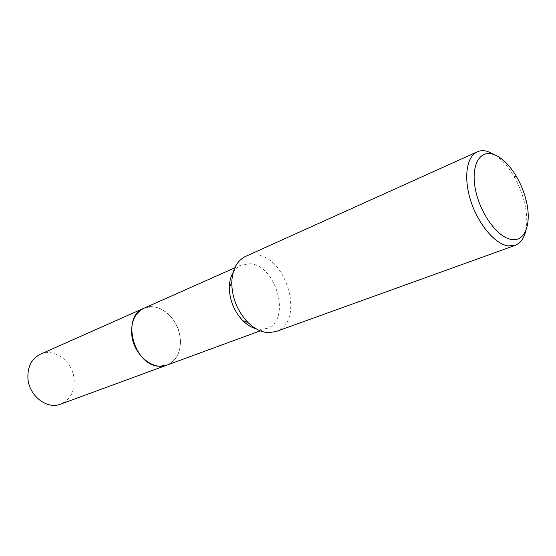 <?xml version="1.0" encoding="UTF-8"?>
<svg xmlns="http://www.w3.org/2000/svg" width="556" height="556" viewBox="0 0 556 556"><rect width="100%" height="100%" fill="white"/><g stroke="black" fill="none" stroke-linecap="round" stroke-linejoin="round"><path stroke-width="0.42" stroke-dasharray="2.78 2.08" d="M180.436 341.294L180.436 341.301C180.012 331.633 176.586 323.175 170.164 315.94L170.164 315.94C164.875 310.338 159.009 307.273 152.566 306.724L143.928 308.226L152.566 306.731C159.016 307.273 164.882 310.345 170.164 315.94C176.586 323.175 180.012 331.633 180.436 341.294C180.339 353.255 175.849 361.185 166.967 365.097M180.436 341.301C180.352 353.095 175.96 360.99 167.266 364.986M233.152 272.391C235.237 268.951 237.912 266.491 241.186 265.024L249.95 263.732C276.631 265.136 291.49 320.847 266.873 328.422L260.215 329.402L255.968 328.721M245.55 256.413L250.631 254.94L256.087 254.884C287.508 256.844 305.029 322.73 275.998 331.564M495.014 154.929C501.943 159.586 508.233 166.703 513.89 176.28C518.637 184.467 522.153 193.147 524.44 202.328C527.046 213.143 527.484 222.629 525.747 230.796M40.338 354.248C54.134 347.563 72.648 361.407 74.08 378.872C74.879 391.264 70.369 399.695 60.555 404.156M144.345 308.045C158.557 301.581 177.955 317.789 180.109 337.179C181.423 350.857 177.183 360.114 167.398 364.938M260.277 330.841L266.873 328.422M516.517 176.634L513.89 176.28M526.08 200.243L524.44 202.328M234.764 267.874L241.186 265.024"/><path stroke-width="0.83" d="M260.277 330.841L166.967 365.097L160.392 366.195C134.517 367.523 120.263 316.684 143.928 308.232L144.345 308.045M167.266 364.986L160.392 366.195C134.51 367.53 120.256 316.677 143.928 308.226L234.764 267.874M525.747 230.796C523.974 238.448 520.458 243.299 515.183 245.349L275.998 331.564L268.381 332.676C261.299 332.252 254.467 328.818 247.865 322.376C237.384 311.186 232.012 297.926 231.748 282.594C232.325 269.424 236.919 260.701 245.55 256.413L477.298 151.83C480.294 150.509 483.63 150.335 487.299 151.322L495.014 154.929M515.183 245.349L507.989 245.905C494.882 243.931 478.278 224.256 470.849 201.154C463.322 178.059 466.491 156.5 477.298 151.83M492.526 154.075C501.137 156.785 509.129 164.305 516.517 176.634C520.819 184.057 524.002 191.924 526.08 200.243C531.974 222.963 525.337 242.256 511.312 239.469C497.794 237.433 480.586 214.15 475.651 190.513C470.522 166.842 478.911 150.127 492.526 154.075M255.968 328.721C251.375 327.456 247.003 324.787 242.868 320.708C234.048 311.304 229.531 300.164 229.322 287.271C229.454 281.461 230.726 276.506 233.152 272.391M166.96 365.104L60.555 404.156C47.163 409.751 29.197 396.053 27.946 378.733C27.327 366.967 31.456 358.801 40.338 354.248L143.921 308.226C134.774 312.979 130.736 322 131.807 335.289C133.767 354.867 153.178 370.956 166.96 365.104L167.398 364.938M242.868 320.708L247.865 322.376M229.322 287.271L231.748 282.594"/></g></svg>
